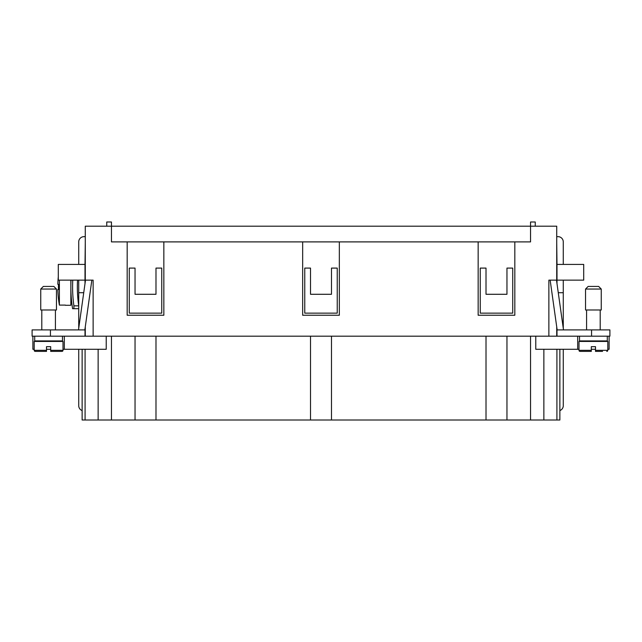 <?xml version="1.0" encoding="UTF-8"?>
<svg xmlns="http://www.w3.org/2000/svg" width="642" height="642" viewBox="0 0 642 642"><rect width="100%" height="100%" fill="white"/><g stroke="black" fill="none" stroke-linecap="round" stroke-linejoin="round"><path stroke-width="0.96" d="M602.565 351.383L595.495 351.383L595.495 346.672L591.306 346.672L591.306 350.331L578.996 350.331L578.996 341.432L607.805 341.432L607.805 350.331A1.051 1.051 0 0 1 606.754 351.383M593.401 289.044L585.544 289.044L588.16 286.428L598.641 286.428L601.257 289.044L593.401 289.044M601.257 289.044L601.257 309.998L585.544 309.998L585.544 289.044M607.284 336.191L607.284 340.91L579.517 340.91L579.517 336.191M591.306 350.331L591.306 351.383L591.306 350.331L591.306 351.383L580.039 351.383A1.051 1.051 0 0 1 578.996 350.331M40.743 289.044L56.456 289.044L53.84 286.428L56.456 289.044L56.456 309.998L40.743 309.998L40.743 289.044L43.359 286.428L53.84 286.428M34.716 336.191L34.716 340.91L62.483 340.91L62.483 336.191M50.694 351.383L61.961 351.383A1.051 1.051 0 0 0 63.004 350.331L63.004 341.432L34.195 341.432L34.195 350.331A1.051 1.051 0 0 0 35.246 351.383L46.505 351.383L46.505 346.672L50.694 346.672L50.694 351.383L50.694 350.331L63.004 350.331M77.53 280.137A131.185 131.185 0 0 0 78.725 305.857L73.91 305.857L73.91 308.69L72.594 308.69A137.669 137.669 0 0 1 71.029 280.137M73.91 305.857A135.944 135.944 0 0 1 72.763 280.137M70.861 280.137L70.861 305.287L65.364 305.287M58.294 276.822A104.734 104.734 0 0 0 57.836 284.334L58.47 284.334A104.1 104.1 0 0 0 58.47 289.566L57.836 289.566A104.734 104.734 0 0 0 59.385 305.094L59.385 280.137M59.385 305.094L65.364 305.094M78.725 264.424L78.725 241.898A5.24 5.24 0 0 1 83.958 236.657L85.274 236.657M556.726 236.657L558.042 236.657A5.24 5.24 0 0 1 563.275 241.898L563.275 264.424M535.251 226.185L535.251 221.996L530.541 221.996L530.541 226.185L556.726 226.185L556.726 281.758M85.274 281.758L85.274 226.185L111.459 226.185L111.459 221.996L106.749 221.996L106.749 226.185M111.459 226.185L530.541 226.185L530.541 241.898L514.82 241.898L514.82 315.238L478.154 315.238L478.154 241.898L339.337 241.898L339.337 315.238L302.663 315.238L302.663 241.898L163.846 241.898L163.846 315.238L127.18 315.238L127.18 241.898L111.459 241.898L111.459 226.185M127.18 241.898L163.846 241.898M302.663 241.898L339.337 241.898M478.154 241.898L514.82 241.898M85.274 280.137L93.13 280.137L93.13 336.191L548.87 336.191L548.87 280.137L556.726 280.137M563.275 328.351L563.275 280.137M85.274 242.949L85.009 264.424L58.294 264.424L58.294 280.137L85.009 280.137L85.009 264.424M78.725 328.351L78.725 280.137M563.275 349.288L563.275 405.672A5.24 5.24 0 0 1 559.872 410.575L559.872 420.004L486.01 420.004L486.01 336.191M559.872 349.288L559.872 410.575M85.089 349.288L85.089 420.004L82.128 420.004L82.128 410.575A5.24 5.24 0 0 1 78.725 405.672A5.24 5.24 0 0 0 82.128 410.575L82.128 349.288M480.248 313.144L512.725 313.144L512.725 268.091L506.963 268.091L506.963 294.285L486.01 294.285L486.01 268.091L480.248 268.091L480.248 313.144M129.275 313.144L161.752 313.144L161.752 268.091L155.99 268.091L155.99 294.285L135.037 294.285L135.037 268.091L129.275 268.091L129.275 313.144M310.519 268.091L304.757 268.091L304.757 313.144L337.243 313.144L337.243 268.091L331.481 268.091L331.481 294.285L310.519 294.285L310.519 268.091M535.773 336.191L535.773 349.288L578.996 349.288M591.306 349.288L595.495 349.288M607.805 349.288L609.114 349.288L609.114 336.191M106.227 336.191L106.227 349.288L63.004 349.288M50.694 349.288L46.505 349.288M34.195 349.288L32.886 349.288L32.886 336.191M64.32 336.191L64.32 349.288M50.437 336.191L50.437 329.908L32.1 329.908L32.1 336.191L93.13 336.191M78.725 405.672L78.725 349.288M85.089 420.004L486.01 420.004M111.459 336.191L111.459 420.004M577.68 336.191L577.68 349.288M556.991 328.784L556.991 336.191L548.87 336.191M506.963 336.191L506.963 420.004M331.481 336.191L331.481 420.004M310.519 336.191L310.519 420.004M135.037 336.191L135.037 420.004M155.99 336.191L155.99 420.004M530.541 336.191L530.541 420.004M58.47 289.566A104.1 104.1 0 0 1 58.47 284.334M73.91 308.69L78.725 308.69M34.195 350.331L46.505 350.331L46.505 351.383L35.246 351.383M85.009 280.137L85.009 283.62M91.846 280.137L84.848 329.908M78.501 329.908L85.498 280.137M85.009 328.784L85.009 336.191M83.733 292.712L78.725 292.712M50.437 329.908L85.009 329.908M583.706 280.137L583.706 264.424L556.991 264.424L556.991 280.137L583.706 280.137M556.726 242.949L556.991 264.424M556.991 280.137L556.991 283.62M550.154 280.137L557.152 329.908M563.499 329.908L556.502 280.137M558.267 292.712L563.275 292.712M556.991 336.191L609.9 336.191L609.9 329.908L556.991 329.908M85.274 336.191L85.274 326.922M556.726 326.922L556.726 336.191M607.805 350.331L595.495 350.331M98.138 349.288L98.138 420.004M543.862 349.288L543.862 420.004M556.911 349.288L556.911 420.004M591.563 336.191L591.563 329.908M586.587 341.432L586.587 340.91M586.587 329.908L586.587 309.998M41.794 341.432L41.794 340.91M41.794 329.908L41.794 309.998M55.413 329.908L55.413 309.998M55.413 341.432L55.413 340.91M600.206 309.998L600.206 329.908M600.206 340.91L600.206 341.432"/></g></svg>
